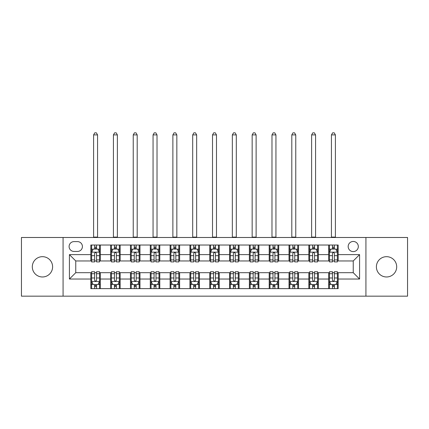 <?xml version="1.0" encoding="UTF-8"?>
<svg xmlns="http://www.w3.org/2000/svg" width="429" height="429" viewBox="0 0 429 429"><rect width="100%" height="100%" fill="white"/><g stroke="black" fill="none" stroke-linecap="round" stroke-linejoin="round"><path stroke-width="0.64" d="M386.54 256.676A10.146 10.146 0 0 0 376.394 266.827A10.146 10.146 0 0 0 386.54 276.973A10.146 10.146 0 0 0 396.691 266.827A10.146 10.146 0 0 0 386.54 256.676M42.46 256.676A10.146 10.146 0 0 0 32.309 266.827A10.146 10.146 0 0 0 42.46 276.973A10.146 10.146 0 0 0 52.606 266.827A10.146 10.146 0 0 0 42.46 256.676M353.244 241.457A5.073 5.073 0 0 0 348.166 246.53A5.073 5.073 0 0 0 353.244 251.603A5.073 5.073 0 0 0 358.317 246.53A5.073 5.073 0 0 0 353.244 241.457M365.926 296.16L407.55 296.16L407.55 237.489L365.926 237.489L365.926 296.16L63.074 296.16L63.074 237.489L21.45 237.489L21.45 296.16L63.074 296.16M74.013 251.448L77.504 251.448A4.917 4.917 0 0 0 82.416 246.53A4.917 4.917 0 0 0 77.504 241.613L74.013 241.613A4.917 4.917 0 0 0 69.096 246.53A4.917 4.917 0 0 0 74.013 251.448M365.926 237.489L63.074 237.489M90.819 279.032L69.418 279.032L69.418 254.617L90.819 254.617L90.819 260.961L75.756 260.961L75.756 272.694L90.819 272.694L90.819 288.626L338.181 288.626L338.181 272.694L353.244 272.694L353.244 260.961L338.181 260.961L338.181 254.617L359.582 254.617L359.582 279.032L338.181 279.032M338.181 254.617L338.181 245.023L90.819 245.023L90.819 254.617M328.668 245.023L328.668 260.961L329.456 260.961M332.47 260.961L334.373 260.961M337.387 260.961L338.181 260.961M328.668 260.961L317.567 260.961M308.842 245.023L308.842 260.961L309.636 260.961M312.65 260.961L314.554 260.961M308.842 260.961L297.747 260.961M289.023 245.023L289.023 260.961L289.816 260.961M292.83 260.961L294.734 260.961M289.023 260.961L277.928 260.961M269.203 245.023L269.203 260.961L269.997 260.961M273.01 260.961L274.914 260.961M269.203 260.961L258.102 260.961M249.383 245.023L249.383 260.961L250.177 260.961M253.19 260.961L255.094 260.961M249.383 260.961L238.283 260.961M229.563 245.023L229.563 260.961L230.357 260.961M233.371 260.961L235.274 260.961M229.563 260.961L218.463 260.961M209.743 245.023L209.743 260.961L210.537 260.961M213.551 260.961L215.449 260.961M209.743 260.961L198.643 260.961M189.924 245.023L189.924 260.961L190.717 260.961M193.726 260.961L195.629 260.961M189.924 260.961L178.823 260.961M170.104 245.023L170.104 260.961L170.898 260.961M173.906 260.961L175.81 260.961M170.104 260.961L159.003 260.961M150.284 245.023L150.284 260.961L151.072 260.961M154.086 260.961L155.99 260.961M150.284 260.961L139.184 260.961M130.464 245.023L130.464 260.961L131.253 260.961M134.266 260.961L136.17 260.961M130.464 260.961L119.364 260.961M110.639 245.023L110.639 260.961L111.433 260.961M114.446 260.961L116.35 260.961M110.639 260.961L99.544 260.961M90.819 260.961L91.613 260.961M94.627 260.961L96.53 260.961M90.819 272.694L91.613 272.694M94.627 272.694L96.53 272.694M99.544 272.694L100.332 272.694L100.332 288.626M111.433 272.694L100.332 272.694M114.446 272.694L116.35 272.694M119.364 272.694L120.158 272.694L120.158 288.626M131.253 272.694L120.158 272.694M134.266 272.694L136.17 272.694M139.184 272.694L139.977 272.694L139.977 288.626M151.072 272.694L139.977 272.694M154.086 272.694L155.99 272.694M159.003 272.694L159.797 272.694L159.797 288.626M170.898 272.694L159.797 272.694M173.906 272.694L175.81 272.694M178.823 272.694L179.617 272.694L179.617 288.626M190.717 272.694L179.617 272.694M193.726 272.694L195.629 272.694M198.643 272.694L199.437 272.694L199.437 288.626M210.537 272.694L199.437 272.694M213.551 272.694L215.449 272.694M218.463 272.694L219.257 272.694L219.257 288.626M230.357 272.694L219.257 272.694M233.371 272.694L235.274 272.694M238.283 272.694L239.076 272.694L239.076 288.626M250.177 272.694L239.076 272.694M253.19 272.694L255.094 272.694M258.102 272.694L258.896 272.694L258.896 288.626M269.997 272.694L258.896 272.694M273.01 272.694L274.914 272.694M277.928 272.694L278.716 272.694L278.716 288.626M289.816 272.694L278.716 272.694M292.83 272.694L294.734 272.694M297.747 272.694L298.536 272.694L298.536 288.626M309.636 272.694L298.536 272.694M312.65 272.694L314.554 272.694M317.567 272.694L318.361 272.694L318.361 288.626M329.456 272.694L318.361 272.694M332.47 272.694L334.373 272.694M337.387 272.694L338.181 272.694M100.332 245.023L100.332 260.961M90.819 248.986L91.613 248.986M94.627 248.986L96.53 248.986M99.544 248.986L100.332 248.986M90.819 284.663L91.613 284.663M94.627 284.663L96.53 284.663M99.544 284.663L100.332 284.663M110.639 272.694L110.639 288.626M120.158 245.023L120.158 260.961M110.639 248.986L111.433 248.986M114.446 248.986L116.35 248.986M119.364 248.986L120.158 248.986M110.639 284.663L111.433 284.663M114.446 284.663L116.35 284.663M119.364 284.663L120.158 284.663M130.464 272.694L130.464 288.626M130.464 284.663L131.253 284.663M134.266 284.663L136.17 284.663M139.184 284.663L139.977 284.663M139.977 245.023L139.977 260.961M130.464 248.986L131.253 248.986M134.266 248.986L136.17 248.986M139.184 248.986L139.977 248.986M150.284 272.694L150.284 288.626M150.284 284.663L151.072 284.663M154.086 284.663L155.99 284.663M159.003 284.663L159.797 284.663M159.797 245.023L159.797 260.961M150.284 248.986L151.072 248.986M154.086 248.986L155.99 248.986M159.003 248.986L159.797 248.986M170.104 272.694L170.104 288.626M170.104 284.663L170.898 284.663M173.906 284.663L175.81 284.663M178.823 284.663L179.617 284.663M179.617 245.023L179.617 260.961M170.104 248.986L170.898 248.986M173.906 248.986L175.81 248.986M178.823 248.986L179.617 248.986M189.924 272.694L189.924 288.626M189.924 284.663L190.717 284.663M193.726 284.663L195.629 284.663M198.643 284.663L199.437 284.663M199.437 245.023L199.437 260.961M189.924 248.986L190.717 248.986M193.726 248.986L195.629 248.986M198.643 248.986L199.437 248.986M209.743 272.694L209.743 288.626M209.743 284.663L210.537 284.663M213.551 284.663L215.449 284.663M218.463 284.663L219.257 284.663M219.257 245.023L219.257 260.961M209.743 248.986L210.537 248.986M213.551 248.986L215.449 248.986M218.463 248.986L219.257 248.986M229.563 272.694L229.563 288.626M229.563 284.663L230.357 284.663M233.371 284.663L235.274 284.663M238.283 284.663L239.076 284.663M239.076 245.023L239.076 260.961M229.563 248.986L230.357 248.986M233.371 248.986L235.274 248.986M238.283 248.986L239.076 248.986M249.383 272.694L249.383 288.626M249.383 284.663L250.177 284.663M253.19 284.663L255.094 284.663M258.102 284.663L258.896 284.663M258.896 245.023L258.896 260.961M249.383 248.986L250.177 248.986M253.19 248.986L255.094 248.986M258.102 248.986L258.896 248.986M269.203 272.694L269.203 288.626M269.203 284.663L269.997 284.663M273.01 284.663L274.914 284.663M277.928 284.663L278.716 284.663M278.716 245.023L278.716 260.961M269.203 248.986L269.997 248.986M273.01 248.986L274.914 248.986M277.928 248.986L278.716 248.986M289.023 272.694L289.023 288.626M289.023 284.663L289.816 284.663M292.83 284.663L294.734 284.663M297.747 284.663L298.536 284.663M298.536 245.023L298.536 260.961M289.023 248.986L289.816 248.986M292.83 248.986L294.734 248.986M297.747 248.986L298.536 248.986M308.842 272.694L308.842 288.626M308.842 284.663L309.636 284.663M312.65 284.663L314.554 284.663M317.567 284.663L318.361 284.663M318.361 245.023L318.361 260.961M308.842 248.986L309.636 248.986M312.65 248.986L314.554 248.986M317.567 248.986L318.361 248.986M328.668 272.694L328.668 288.626M328.668 284.663L329.456 284.663M332.47 284.663L334.373 284.663M337.387 284.663L338.181 284.663M328.668 248.986L329.456 248.986M332.47 248.986L334.373 248.986M337.387 248.986L338.181 248.986M75.756 260.961L69.418 254.617M75.756 272.694L69.418 279.032M359.582 254.617L353.244 260.961M359.582 279.032L353.244 272.694M96.53 247.083L94.627 247.083M99.544 259.92L96.53 259.92L96.53 261.91L99.544 261.91L99.544 252.236L97.957 249.067L93.2 249.067L91.613 252.236L91.613 261.91L94.627 261.91L94.627 259.92L91.613 259.92M91.613 252.236L91.613 245.023M99.544 252.236L99.544 245.023M94.627 249.067L94.627 245.023M96.53 245.023L96.53 249.067M96.53 259.92L96.53 253.426C95.898 252.204 95.259 252.204 94.627 253.426L94.627 259.92M93.597 237.489L93.597 134.899L97.56 134.899L96.369 132.84L94.788 132.84L93.597 134.899M97.56 237.489L97.56 134.899M94.627 286.567L96.53 286.567M91.613 273.729L94.627 273.729L94.627 271.739L91.613 271.739L91.613 281.413L93.2 284.583L97.957 284.583L99.544 281.413L99.544 271.739L96.53 271.739L96.53 273.729L99.544 273.729M99.544 281.413L99.544 288.626M91.613 281.413L91.613 288.626M96.53 284.583L96.53 288.626M94.627 288.626L94.627 284.583M94.627 273.729L94.627 280.223C95.259 281.445 95.892 281.445 96.53 280.223L96.53 273.729M116.35 247.083L114.446 247.083M119.364 259.92L116.35 259.92L116.35 261.91L119.364 261.91L119.364 252.236L117.777 249.067L113.02 249.067L111.433 252.236L111.433 261.91L114.446 261.91L114.446 259.92L111.433 259.92M111.433 252.236L111.433 245.023M119.364 252.236L119.364 245.023M114.446 249.067L114.446 245.023M116.35 245.023L116.35 249.067M116.35 259.92L116.35 253.426C115.717 252.204 115.085 252.204 114.446 253.426L114.446 259.92M113.417 237.489L113.417 134.899L117.38 134.899L116.189 132.84L114.607 132.84L113.417 134.899M117.38 237.489L117.38 134.899M136.17 247.083L134.266 247.083M139.184 259.92L136.17 259.92L136.17 261.91L139.184 261.91L139.184 252.236L137.596 249.067L132.84 249.067L131.253 252.236L131.253 261.91L134.266 261.91L134.266 259.92L131.253 259.92M131.253 252.236L131.253 245.023M139.184 252.236L139.184 245.023M134.266 249.067L134.266 245.023M136.17 245.023L136.17 249.067M136.17 259.92L136.17 253.426C135.537 252.204 134.904 252.204 134.266 253.426L134.266 259.92M133.237 237.489L133.237 134.899L137.2 134.899L136.009 132.84L134.427 132.84L133.237 134.899M137.2 237.489L137.2 134.899M155.99 247.083L154.086 247.083M159.003 259.92L155.99 259.92L155.99 261.91L159.003 261.91L159.003 252.236L157.416 249.067L152.66 249.067L151.072 252.236L151.072 261.91L154.086 261.91L154.086 259.92L151.072 259.92M151.072 252.236L151.072 245.023M159.003 252.236L159.003 245.023M154.086 249.067L154.086 245.023M155.99 245.023L155.99 249.067M155.99 259.92L155.99 253.426C155.357 252.204 154.724 252.204 154.086 253.426L154.086 259.92M153.056 237.489L153.056 134.899L157.019 134.899L155.834 132.84L154.247 132.84L153.056 134.899M157.019 237.489L157.019 134.899M114.446 286.567L116.35 286.567M111.433 273.729L114.446 273.729L114.446 271.739L111.433 271.739L111.433 281.413L113.02 284.583L117.777 284.583L119.364 281.413L119.364 271.739L116.35 271.739L116.35 273.729L119.364 273.729M119.364 281.413L119.364 288.626M111.433 281.413L111.433 288.626M116.35 284.583L116.35 288.626M114.446 288.626L114.446 284.583M114.446 273.729L114.446 280.223C115.079 281.445 115.712 281.445 116.35 280.223L116.35 273.729M134.266 286.567L136.17 286.567M131.253 273.729L134.266 273.729L134.266 271.739L131.253 271.739L131.253 281.413L132.84 284.583L137.596 284.583L139.184 281.413L139.184 271.739L136.17 271.739L136.17 273.729L139.184 273.729M139.184 281.413L139.184 288.626M131.253 281.413L131.253 288.626M136.17 284.583L136.17 288.626M134.266 288.626L134.266 284.583M134.266 273.729L134.266 280.223C134.899 281.445 135.537 281.445 136.17 280.223L136.17 273.729M154.086 286.567L155.99 286.567M151.072 273.729L154.086 273.729L154.086 271.739L151.072 271.739L151.072 281.413L152.66 284.583L157.416 284.583L159.003 281.413L159.003 271.739L155.99 271.739L155.99 273.729L159.003 273.729M159.003 281.413L159.003 288.626M151.072 281.413L151.072 288.626M155.99 284.583L155.99 288.626M154.086 288.626L154.086 284.583M154.086 273.729L154.086 280.223C154.719 281.445 155.357 281.445 155.99 280.223L155.99 273.729M175.81 247.083L173.906 247.083M178.823 259.92L175.81 259.92L175.81 261.91L178.823 261.91L178.823 252.236L177.236 249.067L172.479 249.067L170.898 252.236L170.898 261.91L173.906 261.91L173.906 259.92L170.898 259.92M170.898 252.236L170.898 245.023M178.823 252.236L178.823 245.023M173.906 249.067L173.906 245.023M175.81 245.023L175.81 249.067M175.81 259.92L175.81 253.426C175.177 252.204 174.544 252.204 173.906 253.426L173.906 259.92M172.876 237.489L172.876 134.899L176.839 134.899L175.654 132.84L174.067 132.84L172.876 134.899M176.839 237.489L176.839 134.899M173.906 286.567L175.81 286.567M170.898 273.729L173.906 273.729L173.906 271.739L170.898 271.739L170.898 281.413L172.479 284.583L177.236 284.583L178.823 281.413L178.823 271.739L175.81 271.739L175.81 273.729L178.823 273.729M178.823 281.413L178.823 288.626M170.898 281.413L170.898 288.626M175.81 284.583L175.81 288.626M173.906 288.626L173.906 284.583M173.906 273.729L173.906 280.223C174.544 281.445 175.177 281.445 175.81 280.223L175.81 273.729M195.629 247.083L193.726 247.083M198.643 259.92L195.629 259.92L195.629 261.91L198.643 261.91L198.643 252.236L197.056 249.067L192.299 249.067L190.717 252.236L190.717 261.91L193.726 261.91L193.726 259.92L190.717 259.92M190.717 252.236L190.717 245.023M198.643 252.236L198.643 245.023M193.726 249.067L193.726 245.023M195.629 245.023L195.629 249.067M195.629 259.92L195.629 253.426C194.997 252.204 194.364 252.204 193.726 253.426L193.726 259.92M192.696 237.489L192.696 134.899L196.664 134.899L195.474 132.84L193.887 132.84L192.696 134.899M196.664 237.489L196.664 134.899M215.449 247.083L213.551 247.083M218.463 259.92L215.449 259.92L215.449 261.91L218.463 261.91L218.463 252.236L216.881 249.067L212.119 249.067L210.537 252.236L210.537 261.91L213.551 261.91L213.551 259.92L210.537 259.92M210.537 252.236L210.537 245.023M218.463 252.236L218.463 245.023M213.551 249.067L213.551 245.023M215.449 245.023L215.449 249.067M215.449 259.92L215.449 253.426C214.816 252.204 214.184 252.204 213.551 253.426L213.551 259.92M212.516 237.489L212.516 134.899L216.484 134.899L215.294 132.84L213.706 132.84L212.516 134.899M216.484 237.489L216.484 134.899M235.274 247.083L233.371 247.083M238.283 259.92L235.274 259.92L235.274 261.91L238.283 261.91L238.283 252.236L236.701 249.067L231.944 249.067L230.357 252.236L230.357 261.91L233.371 261.91L233.371 259.92L230.357 259.92M230.357 252.236L230.357 245.023M238.283 252.236L238.283 245.023M233.371 249.067L233.371 245.023M235.274 245.023L235.274 249.067M235.274 259.92L235.274 253.426C234.636 252.204 234.003 252.204 233.371 253.426L233.371 259.92M232.336 237.489L232.336 134.899L236.304 134.899L235.113 132.84L233.526 132.84L232.336 134.899M236.304 237.489L236.304 134.899M255.094 247.083L253.19 247.083M258.102 259.92L255.094 259.92L255.094 261.91L258.102 261.91L258.102 252.236L256.521 249.067L251.764 249.067L250.177 252.236L250.177 261.91L253.19 261.91L253.19 259.92L250.177 259.92M250.177 252.236L250.177 245.023M258.102 252.236L258.102 245.023M253.19 249.067L253.19 245.023M255.094 245.023L255.094 249.067M255.094 259.92L255.094 253.426C254.456 252.204 253.823 252.204 253.19 253.426L253.19 259.92M252.161 237.489L252.161 134.899L256.124 134.899L254.933 132.84L253.346 132.84L252.161 134.899M256.124 237.489L256.124 134.899M274.914 247.083L273.01 247.083M277.928 259.92L274.914 259.92L274.914 261.91L277.928 261.91L277.928 252.236L276.34 249.067L271.584 249.067L269.997 252.236L269.997 261.91L273.01 261.91L273.01 259.92L269.997 259.92M269.997 252.236L269.997 245.023M277.928 252.236L277.928 245.023M273.01 249.067L273.01 245.023M274.914 245.023L274.914 249.067M274.914 259.92L274.914 253.426C274.281 252.204 273.643 252.204 273.01 253.426L273.01 259.92M271.981 237.489L271.981 134.899L275.944 134.899L274.753 132.84L273.166 132.84L271.981 134.899M275.944 237.489L275.944 134.899M193.726 286.567L195.629 286.567M190.717 273.729L193.726 273.729L193.726 271.739L190.717 271.739L190.717 281.413L192.299 284.583L197.056 284.583L198.643 281.413L198.643 271.739L195.629 271.739L195.629 273.729L198.643 273.729M198.643 281.413L198.643 288.626M190.717 281.413L190.717 288.626M195.629 284.583L195.629 288.626M193.726 288.626L193.726 284.583M193.726 273.729L193.726 280.223C194.364 281.445 194.997 281.445 195.629 280.223L195.629 273.729M213.551 286.567L215.449 286.567M210.537 273.729L213.551 273.729L213.551 271.739L210.537 271.739L210.537 281.413L212.119 284.583L216.881 284.583L218.463 281.413L218.463 271.739L215.449 271.739L215.449 273.729L218.463 273.729M218.463 281.413L218.463 288.626M210.537 281.413L210.537 288.626M215.449 284.583L215.449 288.626M213.551 288.626L213.551 284.583M213.551 273.729L213.551 280.223C214.184 281.445 214.816 281.445 215.449 280.223L215.449 273.729M233.371 286.567L235.274 286.567M230.357 273.729L233.371 273.729L233.371 271.739L230.357 271.739L230.357 281.413L231.944 284.583L236.701 284.583L238.283 281.413L238.283 271.739L235.274 271.739L235.274 273.729L238.283 273.729M238.283 281.413L238.283 288.626M230.357 281.413L230.357 288.626M235.274 284.583L235.274 288.626M233.371 288.626L233.371 284.583M233.371 273.729L233.371 280.223C234.003 281.445 234.636 281.445 235.274 280.223L235.274 273.729M253.19 286.567L255.094 286.567M250.177 273.729L253.19 273.729L253.19 271.739L250.177 271.739L250.177 281.413L251.764 284.583L256.521 284.583L258.102 281.413L258.102 271.739L255.094 271.739L255.094 273.729L258.102 273.729M258.102 281.413L258.102 288.626M250.177 281.413L250.177 288.626M255.094 284.583L255.094 288.626M253.19 288.626L253.19 284.583M253.19 273.729L253.19 280.223C253.823 281.445 254.456 281.445 255.094 280.223L255.094 273.729M273.01 286.567L274.914 286.567M269.997 273.729L273.01 273.729L273.01 271.739L269.997 271.739L269.997 281.413L271.584 284.583L276.34 284.583L277.928 281.413L277.928 271.739L274.914 271.739L274.914 273.729L277.928 273.729M277.928 281.413L277.928 288.626M269.997 281.413L269.997 288.626M274.914 284.583L274.914 288.626M273.01 288.626L273.01 284.583M273.01 273.729L273.01 280.223C273.643 281.445 274.276 281.445 274.914 280.223L274.914 273.729M294.734 247.083L292.83 247.083M297.747 259.92L294.734 259.92L294.734 261.91L297.747 261.91L297.747 252.236L296.16 249.067L291.404 249.067L289.816 252.236L289.816 261.91L292.83 261.91L292.83 259.92L289.816 259.92M289.816 252.236L289.816 245.023M297.747 252.236L297.747 245.023M292.83 249.067L292.83 245.023M294.734 245.023L294.734 249.067M294.734 259.92L294.734 253.426C294.101 252.204 293.463 252.204 292.83 253.426L292.83 259.92M291.8 237.489L291.8 134.899L295.763 134.899L294.573 132.84L292.991 132.84L291.8 134.899M295.763 237.489L295.763 134.899M292.83 286.567L294.734 286.567M289.816 273.729L292.83 273.729L292.83 271.739L289.816 271.739L289.816 281.413L291.404 284.583L296.16 284.583L297.747 281.413L297.747 271.739L294.734 271.739L294.734 273.729L297.747 273.729M297.747 281.413L297.747 288.626M289.816 281.413L289.816 288.626M294.734 284.583L294.734 288.626M292.83 288.626L292.83 284.583M292.83 273.729L292.83 280.223C293.463 281.445 294.096 281.445 294.734 280.223L294.734 273.729M314.554 247.083L312.65 247.083M317.567 259.92L314.554 259.92L314.554 261.91L317.567 261.91L317.567 252.236L315.98 249.067L311.223 249.067L309.636 252.236L309.636 261.91L312.65 261.91L312.65 259.92L309.636 259.92M309.636 252.236L309.636 245.023M317.567 252.236L317.567 245.023M312.65 249.067L312.65 245.023M314.554 245.023L314.554 249.067M314.554 259.92L314.554 253.426C313.921 252.204 313.288 252.204 312.65 253.426L312.65 259.92M311.62 237.489L311.62 134.899L315.583 134.899L314.393 132.84L312.811 132.84L311.62 134.899M315.583 237.489L315.583 134.899M312.65 286.567L314.554 286.567M309.636 273.729L312.65 273.729L312.65 271.739L309.636 271.739L309.636 281.413L311.223 284.583L315.98 284.583L317.567 281.413L317.567 271.739L314.554 271.739L314.554 273.729L317.567 273.729M317.567 281.413L317.567 288.626M309.636 281.413L309.636 288.626M314.554 284.583L314.554 288.626M312.65 288.626L312.65 284.583M312.65 273.729L312.65 280.223C313.283 281.445 313.915 281.445 314.554 280.223L314.554 273.729M334.373 247.083L332.47 247.083M337.387 259.92L334.373 259.92L334.373 261.91L337.387 261.91L337.387 252.236L335.8 249.067L331.043 249.067L329.456 252.236L329.456 261.91L332.47 261.91L332.47 259.92L329.456 259.92M329.456 252.236L329.456 245.023M337.387 252.236L337.387 245.023M332.47 249.067L332.47 245.023M334.373 245.023L334.373 249.067M334.373 259.92L334.373 253.426C333.741 252.204 333.108 252.204 332.47 253.426L332.47 259.92M331.44 237.489L331.44 134.899L335.403 134.899L334.212 132.84L332.631 132.84L331.44 134.899M335.403 237.489L335.403 134.899M332.47 286.567L334.373 286.567M329.456 273.729L332.47 273.729L332.47 271.739L329.456 271.739L329.456 281.413L331.043 284.583L335.8 284.583L337.387 281.413L337.387 271.739L334.373 271.739L334.373 273.729L337.387 273.729M337.387 281.413L337.387 288.626M329.456 281.413L329.456 288.626M334.373 284.583L334.373 288.626M332.47 288.626L332.47 284.583M332.47 273.729L332.47 280.223C333.102 281.445 333.741 281.445 334.373 280.223L334.373 273.729M110.639 279.032L100.332 279.032M110.639 254.617L100.332 254.617M130.464 254.617L120.158 254.617M130.464 279.032L120.158 279.032M150.284 254.617L139.977 254.617M150.284 279.032L139.977 279.032M170.104 254.617L159.797 254.617M170.104 279.032L159.797 279.032M189.924 254.617L179.617 254.617M189.924 279.032L179.617 279.032M209.743 254.617L199.437 254.617M209.743 279.032L199.437 279.032M229.563 254.617L219.257 254.617M229.563 279.032L219.257 279.032M249.383 254.617L239.076 254.617M249.383 279.032L239.076 279.032M269.203 254.617L258.896 254.617M269.203 279.032L258.896 279.032M289.023 254.617L278.716 254.617M289.023 279.032L278.716 279.032M308.842 254.617L298.536 254.617M308.842 279.032L298.536 279.032M328.668 254.617L318.361 254.617M328.668 279.032L318.361 279.032M99.501 252.161L91.656 252.161M91.613 249.254L93.104 249.254M98.053 249.254L99.544 249.254M94.627 255.673L91.613 255.673M99.544 255.673L96.53 255.673M96.53 248.096L94.627 248.096M93.597 237.098L97.56 237.098M91.656 281.494L99.501 281.494M99.544 284.395L98.053 284.395M93.104 284.395L91.613 284.395M96.53 277.981L99.544 277.981M91.613 277.981L94.627 277.981M94.627 285.558L96.53 285.558M119.321 252.161L111.476 252.161M111.433 249.254L112.924 249.254M117.873 249.254L119.364 249.254M114.446 255.673L111.433 255.673M119.364 255.673L116.35 255.673M116.35 248.096L114.446 248.096M113.417 237.098L117.38 237.098M139.141 252.161L131.295 252.161M131.253 249.254L132.743 249.254M137.693 249.254L139.184 249.254M134.266 255.673L131.253 255.673M139.184 255.673L136.17 255.673M136.17 248.096L134.266 248.096M133.237 237.098L137.2 237.098M158.966 252.161L151.115 252.161M151.072 249.254L152.563 249.254M157.513 249.254L159.003 249.254M154.086 255.673L151.072 255.673M159.003 255.673L155.99 255.673M155.99 248.096L154.086 248.096M153.056 237.098L157.019 237.098M111.476 281.494L119.321 281.494M119.364 284.395L117.873 284.395M112.924 284.395L111.433 284.395M116.35 277.981L119.364 277.981M111.433 277.981L114.446 277.981M114.446 285.558L116.35 285.558M131.295 281.494L139.141 281.494M139.184 284.395L137.693 284.395M132.743 284.395L131.253 284.395M136.17 277.981L139.184 277.981M131.253 277.981L134.266 277.981M134.266 285.558L136.17 285.558M151.115 281.494L158.966 281.494M159.003 284.395L157.513 284.395M152.563 284.395L151.072 284.395M155.99 277.981L159.003 277.981M151.072 277.981L154.086 277.981M154.086 285.558L155.99 285.558M178.786 252.161L170.935 252.161M170.898 249.254L172.388 249.254M177.333 249.254L178.823 249.254M173.906 255.673L170.898 255.673M178.823 255.673L175.81 255.673M175.81 248.096L173.906 248.096M172.876 237.098L176.839 237.098M170.935 281.494L178.786 281.494M178.823 284.395L177.333 284.395M172.388 284.395L170.898 284.395M175.81 277.981L178.823 277.981M170.898 277.981L173.906 277.981M173.906 285.558L175.81 285.558M198.606 252.161L190.755 252.161M190.717 249.254L192.208 249.254M197.152 249.254L198.643 249.254M193.726 255.673L190.717 255.673M198.643 255.673L195.629 255.673M195.629 248.096L193.726 248.096M192.696 237.098L196.664 237.098M218.425 252.161L210.575 252.161M210.537 249.254L212.028 249.254M216.972 249.254L218.463 249.254M213.551 255.673L210.537 255.673M218.463 255.673L215.449 255.673M215.449 248.096L213.551 248.096M212.516 237.098L216.484 237.098M238.245 252.161L230.394 252.161M230.357 249.254L231.848 249.254M236.792 249.254L238.283 249.254M233.371 255.673L230.357 255.673M238.283 255.673L235.274 255.673M235.274 248.096L233.371 248.096M232.336 237.098L236.304 237.098M258.065 252.161L250.214 252.161M250.177 249.254L251.667 249.254M256.612 249.254L258.102 249.254M253.19 255.673L250.177 255.673M258.102 255.673L255.094 255.673M255.094 248.096L253.19 248.096M252.161 237.098L256.124 237.098M277.885 252.161L270.034 252.161M269.997 249.254L271.487 249.254M276.437 249.254L277.928 249.254M273.01 255.673L269.997 255.673M277.928 255.673L274.914 255.673M274.914 248.096L273.01 248.096M271.981 237.098L275.944 237.098M190.755 281.494L198.606 281.494M198.643 284.395L197.152 284.395M192.208 284.395L190.717 284.395M195.629 277.981L198.643 277.981M190.717 277.981L193.726 277.981M193.726 285.558L195.629 285.558M210.575 281.494L218.425 281.494M218.463 284.395L216.972 284.395M212.028 284.395L210.537 284.395M215.449 277.981L218.463 277.981M210.537 277.981L213.551 277.981M213.551 285.558L215.449 285.558M230.394 281.494L238.245 281.494M238.283 284.395L236.792 284.395M231.848 284.395L230.357 284.395M235.274 277.981L238.283 277.981M230.357 277.981L233.371 277.981M233.371 285.558L235.274 285.558M250.214 281.494L258.065 281.494M258.102 284.395L256.612 284.395M251.667 284.395L250.177 284.395M255.094 277.981L258.102 277.981M250.177 277.981L253.19 277.981M253.19 285.558L255.094 285.558M270.034 281.494L277.885 281.494M277.928 284.395L276.437 284.395M271.487 284.395L269.997 284.395M274.914 277.981L277.928 277.981M269.997 277.981L273.01 277.981M273.01 285.558L274.914 285.558M297.705 252.161L289.859 252.161M289.816 249.254L291.307 249.254M296.257 249.254L297.747 249.254M292.83 255.673L289.816 255.673M297.747 255.673L294.734 255.673M294.734 248.096L292.83 248.096M291.8 237.098L295.763 237.098M289.859 281.494L297.705 281.494M297.747 284.395L296.257 284.395M291.307 284.395L289.816 284.395M294.734 277.981L297.747 277.981M289.816 277.981L292.83 277.981M292.83 285.558L294.734 285.558M317.524 252.161L309.679 252.161M309.636 249.254L311.127 249.254M316.076 249.254L317.567 249.254M312.65 255.673L309.636 255.673M317.567 255.673L314.554 255.673M314.554 248.096L312.65 248.096M311.62 237.098L315.583 237.098M309.679 281.494L317.524 281.494M317.567 284.395L316.076 284.395M311.127 284.395L309.636 284.395M314.554 277.981L317.567 277.981M309.636 277.981L312.65 277.981M312.65 285.558L314.554 285.558M337.344 252.161L329.499 252.161M329.456 249.254L330.947 249.254M335.896 249.254L337.387 249.254M332.47 255.673L329.456 255.673M337.387 255.673L334.373 255.673M334.373 248.096L332.47 248.096M331.44 237.098L335.403 237.098M329.499 281.494L337.344 281.494M337.387 284.395L335.896 284.395M330.947 284.395L329.456 284.395M334.373 277.981L337.387 277.981M329.456 277.981L332.47 277.981M332.47 285.558L334.373 285.558"/></g></svg>
